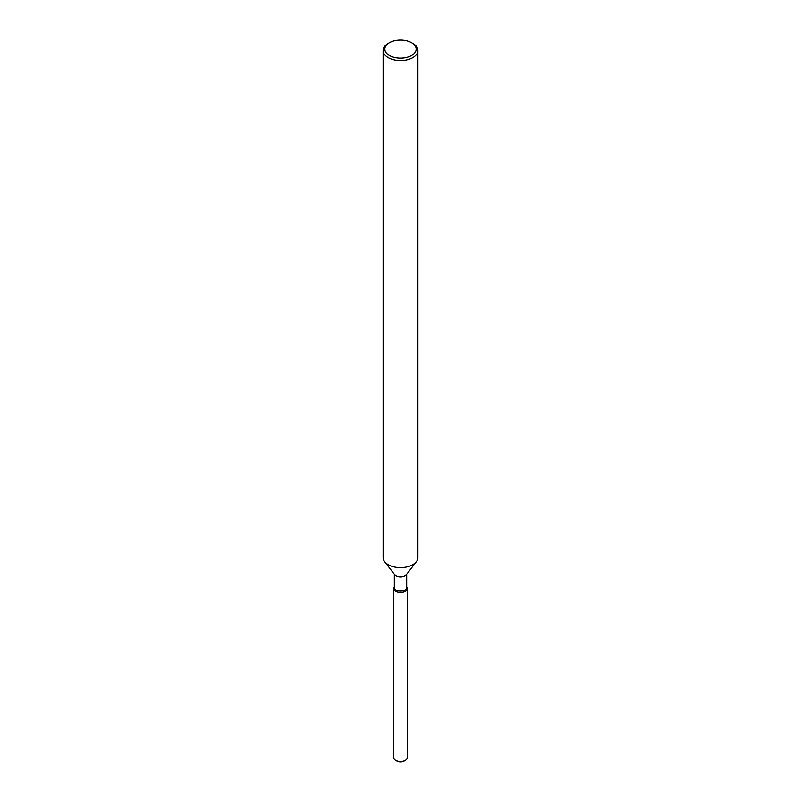 <?xml version="1.0" encoding="UTF-8"?>
<svg xmlns="http://www.w3.org/2000/svg" width="801" height="801" viewBox="0 0 801 801"><rect width="100%" height="100%" fill="white"/><g stroke="black" fill="none" stroke-linecap="round" stroke-linejoin="round"><path stroke-width="1.2" d="M407.369 588.515A6.869 3.965 180 0 1 405.356 591.318A6.869 3.965 180 0 0 406.768 586.893L406.768 586.893A6.869 3.965 180 0 1 407.369 588.515L407.369 757.436A6.869 3.965 180 0 1 405.356 760.239L404.125 760.95A5.126 2.964 180 0 1 396.345 760.6M406.678 574.177L406.678 587.544A6.178 3.564 180 0 1 404.865 590.067A6.178 3.564 180 0 1 398.137 590.838A6.178 3.564 180 0 1 394.322 587.544L394.322 574.177M405.356 591.318A6.869 3.965 180 0 1 396.605 591.779A6.869 3.965 180 0 1 394.232 586.893A6.869 3.965 180 0 0 393.631 588.515A6.869 3.965 180 0 0 397.877 592.169A6.869 3.965 180 0 0 405.356 591.318M411.564 42.693L412.795 43.404A17.382 10.043 180 0 1 417.882 50.503L417.882 557.566A17.382 10.043 180 0 1 416.37 561.661L406.147 574.868A6.178 3.564 180 0 1 404.865 575.939A6.178 3.564 180 0 1 394.853 574.868L384.63 561.661A17.382 10.043 180 0 1 383.118 557.566L383.118 50.503A17.382 10.043 180 0 1 388.205 43.404L389.436 42.693A15.65 9.031 180 0 1 411.564 42.693A15.65 9.031 180 0 1 411.564 55.469A15.65 9.031 180 0 1 389.436 55.469A15.65 9.031 180 0 1 389.436 42.693L388.205 43.404M416.37 561.661A17.382 10.043 180 0 1 412.795 564.665A17.382 10.043 180 0 1 384.63 561.661M417.882 50.503A17.382 10.043 180 0 1 412.795 57.602A17.382 10.043 180 0 1 393.852 59.775A17.382 10.043 180 0 1 383.118 50.503M395.644 760.239L396.875 760.95A5.126 2.964 180 0 0 404.125 760.95L405.356 760.239A6.869 3.965 180 0 1 395.644 760.239A6.869 3.965 180 0 1 393.631 757.436L393.631 588.515"/></g></svg>
